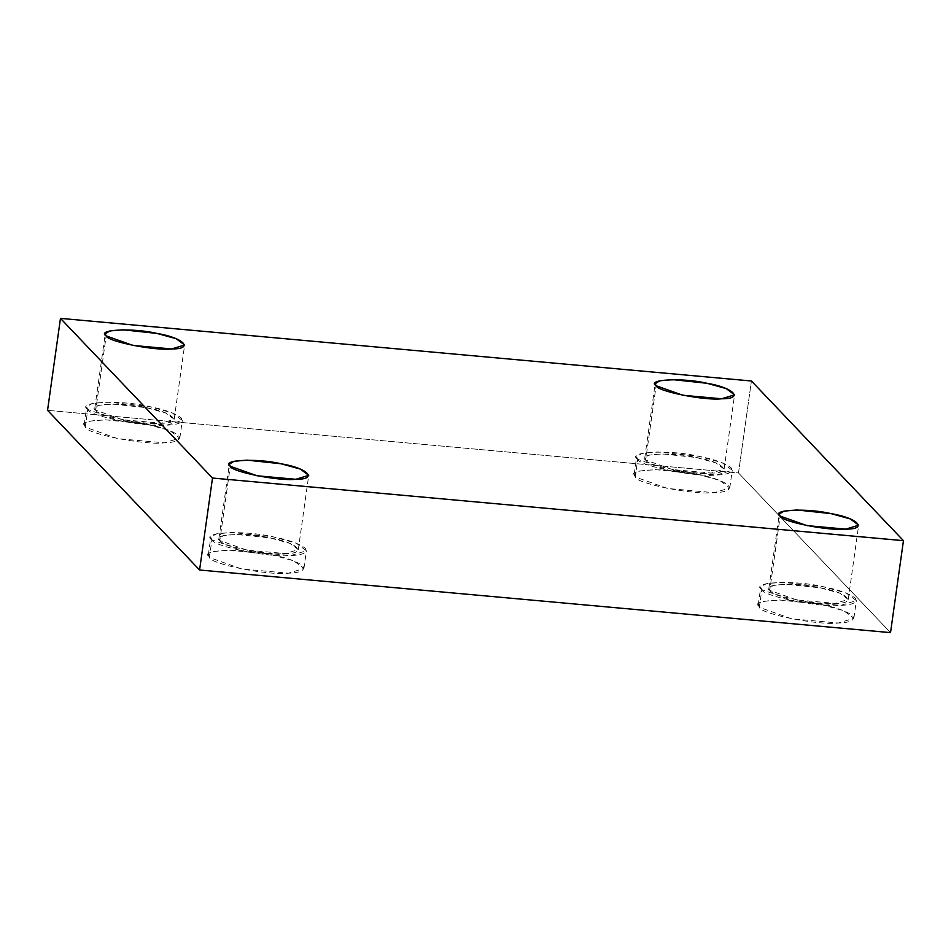 <?xml version="1.0" encoding="UTF-8"?>
<svg xmlns="http://www.w3.org/2000/svg" width="951" height="951" viewBox="0 0 951 951"><rect width="100%" height="100%" fill="white"/><g stroke="black" fill="none" stroke-linecap="round" stroke-linejoin="round"><path stroke-width="0.71" stroke-dasharray="4.75 3.57" d="M759.35 607.344L758.256 604.86L763.772 601.365L779.547 599.986L820.511 604.349L843.739 610.732L853.867 618.293L838.318 623.036L791.601 618.804L759.35 607.344L761.834 589.656L794.085 601.127L840.803 605.359L856.352 600.616L846.224 593.044L822.995 586.66L782.031 582.297L766.256 583.688L760.741 587.171L761.834 589.656L759.35 607.344C760.598 614.037 818.621 625.568 838.318 623.036C850.456 622.584 855.27 620.183 852.774 615.808C846.64 611.113 835.881 607.285 820.511 604.349C791.826 597.43 746.88 599.629 759.35 607.344M761.834 589.656C749.364 581.941 794.311 579.741 822.995 586.66C838.366 589.608 849.124 593.424 855.258 598.12C857.754 602.494 852.94 604.907 840.803 605.359C821.105 607.891 763.082 596.348 761.834 589.656M769.763 590.381C770.809 595.932 818.977 605.514 835.323 603.409C858.099 603.588 847.246 592.188 820.547 587.884C796.724 582.143 759.421 583.973 769.763 590.381L768.86 588.312L773.436 585.424L786.536 584.271L820.547 587.884L839.828 593.186L848.233 599.475L835.323 603.409L796.546 599.891L769.763 590.381L780.2 516.096L769.763 590.381M635.244 476.998L634.151 474.513L639.666 471.018L655.441 469.628L696.405 473.99L719.634 480.374L729.762 487.946L714.213 492.689L667.507 488.457L635.244 476.998L637.729 459.309L669.991 470.769L716.697 475.013L732.246 470.258L722.118 462.697L698.89 456.314L657.926 451.951L642.151 453.342L636.635 456.825L637.729 459.309L635.244 476.998C636.492 483.69 694.515 495.221 714.213 492.689C726.35 492.238 731.164 489.824 728.668 485.462C722.534 480.766 711.776 476.938 696.405 473.99C667.721 467.084 622.774 469.283 635.244 476.998M637.729 459.309C625.271 451.594 670.205 449.395 698.89 456.314C714.272 459.262 725.019 463.078 731.153 467.773C733.649 472.148 728.835 474.561 716.697 475.013C697 477.545 638.977 466.002 637.729 459.309M645.658 460.022C646.704 465.586 694.872 475.167 711.217 473.063C733.994 473.241 723.14 461.841 696.441 457.538C672.619 451.796 635.316 453.627 645.658 460.022L644.754 457.966L649.331 455.065L662.431 453.912L696.441 457.538L715.723 462.84L724.127 469.116L711.217 473.063L672.44 469.544L645.658 460.022L656.107 385.749L645.658 460.022M85.305 427.154L84.211 424.669L89.727 421.174L105.502 419.795L146.466 424.158L169.694 430.541L179.822 438.102L164.273 442.845L117.567 438.613L85.305 427.154L87.789 409.465L120.052 420.936L166.758 425.168L182.307 420.425L172.179 412.853L148.962 406.469L107.986 402.107L92.211 403.497L86.696 406.98L87.789 409.465L85.305 427.154C86.553 433.846 144.576 445.377 164.273 442.845C176.411 442.393 181.225 439.992 178.729 435.617C172.595 430.922 161.836 427.094 146.466 424.158C117.781 417.239 72.835 419.439 85.305 427.154M87.789 409.465C75.331 401.75 120.266 399.551 148.962 406.469C164.333 409.417 175.079 413.233 181.213 417.929C183.709 422.303 178.895 424.717 166.758 425.168C147.06 427.7 89.037 416.158 87.789 409.465M95.73 410.19C96.764 415.742 144.932 425.323 161.278 423.219C184.054 423.397 173.201 411.997 146.502 407.694C122.679 401.952 85.376 403.783 95.73 410.19L94.815 408.122L99.391 405.233L112.491 404.08L146.502 407.694L165.783 412.996L174.188 419.284L161.278 423.219L122.501 419.7L95.73 410.19L106.167 335.905L95.73 410.19M209.41 557.5L208.317 555.015L213.832 551.532L229.607 550.142L270.571 554.504L293.8 560.888L303.928 568.448L288.379 573.203L241.661 568.971L209.41 557.5L211.895 539.811L244.145 551.283L290.863 555.515L306.412 550.772L296.284 543.199L273.056 536.816L232.092 532.453L216.317 533.844L210.801 537.327L211.895 539.811L209.41 557.5C210.658 564.193 268.681 575.735 288.379 573.203C300.516 572.752 305.33 570.338 302.834 565.964C296.7 561.268 285.942 557.452 270.571 554.504C241.887 547.586 196.94 549.785 209.41 557.5M211.895 539.811C199.425 532.108 244.371 529.897 273.056 536.816C288.426 539.764 299.185 543.58 305.319 548.287C307.815 552.65 303 555.063 290.863 555.515C271.166 558.047 213.143 546.516 211.895 539.811M219.824 540.537C220.87 546.088 269.038 555.669 285.383 553.565C308.16 553.755 297.306 542.343 270.607 538.04C246.784 532.298 209.482 534.129 219.824 540.537L218.92 538.468L223.497 535.579L236.597 534.426L270.607 538.04L289.889 543.342L298.293 549.63L285.383 553.565L246.606 550.058L219.824 540.537L230.261 466.263L219.824 540.537M738.499 472.956L751.421 380.994L738.499 472.956L47.55 410.333L738.499 472.956L890.528 632.629L738.499 472.956M758.256 604.86L760.741 587.171M853.867 618.293L856.352 600.616M768.86 588.312L779.297 514.039M848.233 599.475L858.67 525.19M634.151 474.513L636.635 456.825M729.762 487.946L732.246 470.258M644.754 457.966L655.191 383.693M724.127 469.116L734.576 394.843M84.211 424.669L86.696 406.98M179.822 438.102L182.307 420.425M94.815 408.122L105.252 333.849M174.188 419.284L184.637 344.999M208.317 555.015L210.801 537.327M303.928 568.448L306.412 550.772M218.92 538.468L229.357 464.195M298.293 549.63L308.73 475.345"/><path stroke-width="1.43" d="M780.2 516.096L806.983 525.618L845.76 529.136L858.67 525.19L850.265 518.913L830.984 513.611L796.974 509.986L783.874 511.139L779.297 514.039L780.2 516.096C769.858 509.7 807.161 507.87 830.984 513.611C857.683 517.915 868.536 529.315 845.76 529.136C829.415 531.229 781.247 521.659 780.2 516.096M656.107 385.749L682.877 395.271L721.654 398.778L734.576 394.843L726.16 388.567L706.878 383.265L672.868 379.639L659.768 380.792L655.191 383.693L656.107 385.749C645.753 379.354 683.068 377.523 706.878 383.265C733.578 387.568 744.443 398.968 721.654 398.778C705.309 400.882 657.141 391.313 656.107 385.749M106.167 335.905L132.938 345.427L171.715 348.946L184.637 344.999L176.22 338.722L156.939 333.421L122.929 329.795L109.829 330.948L105.252 333.849L106.167 335.905C95.813 329.51 133.128 327.679 156.939 333.421C183.638 337.724 194.503 349.124 171.715 348.946C155.37 351.05 107.201 341.468 106.167 335.905M230.261 466.263L257.043 475.773L295.82 479.292L308.73 475.345L300.326 469.069L281.044 463.767L247.034 460.141L233.934 461.294L229.357 464.195L230.261 466.263C219.919 459.856 257.222 458.025 281.044 463.767C307.744 468.07 318.597 479.47 295.82 479.292C279.475 481.396 231.307 471.815 230.261 466.263M751.421 380.994L903.45 540.667L890.528 632.629L903.45 540.667L751.421 380.994L60.472 318.371L47.55 410.333L199.579 570.006L212.501 478.044L60.472 318.371L751.421 380.994M47.55 410.333L60.472 318.371L212.501 478.044L903.45 540.667L212.501 478.044L199.579 570.006L890.528 632.629L199.579 570.006L47.55 410.333"/></g></svg>
